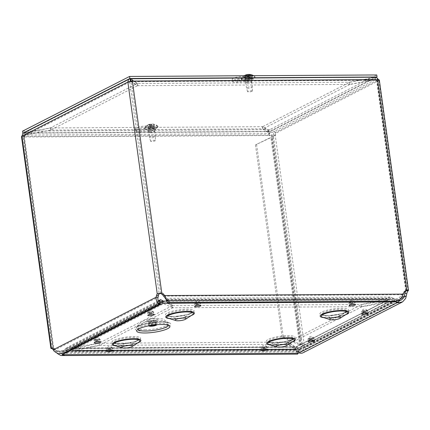 <?xml version="1.0" encoding="UTF-8"?>
<svg xmlns="http://www.w3.org/2000/svg" width="430" height="430" viewBox="0 0 430 430"><rect width="100%" height="100%" fill="white"/><g stroke="black" fill="none" stroke-linecap="round" stroke-linejoin="round"><path stroke-width="0.32" stroke-dasharray="2.15 1.61" d="M156.885 324.709A4.112 0.881 172.1 0 0 156.891 324.645A4.112 0.881 172.1 0 0 154.854 324.166A4.112 0.881 172.1 0 0 150.726 324.72A4.112 0.881 172.1 0 0 148.742 325.773A4.112 0.881 172.1 0 0 148.764 325.838M155.757 324.811A2.972 0.64 172.1 0 0 155.757 324.8A2.972 0.64 172.1 0 0 154.289 324.457A2.972 0.64 172.1 0 0 151.306 324.854A2.972 0.64 172.1 0 0 149.871 325.617A2.972 0.64 172.1 0 0 149.876 325.628L149.463 322.645A2.972 0.64 172.1 0 0 150.93 322.989A2.972 0.64 172.1 0 0 153.913 322.591A2.972 0.64 172.1 0 0 155.343 321.828A2.972 0.64 172.1 0 0 153.875 321.484A2.972 0.64 172.1 0 0 150.892 321.887A2.972 0.64 172.1 0 0 149.463 322.645L148.42 321.188L149.796 321.296C154.451 320.699 156.499 320.318 155.95 320.146L155.343 321.828L155.757 324.8M149.506 321.371A5.235 1.123 172.1 0 0 157.283 319.356A5.235 1.123 172.1 0 0 149.506 319.404A5.235 1.123 172.1 0 0 149.506 321.371M158.106 303.333L61.888 352.509L297.974 351.09L398.572 299.672L166.899 301.07M328.138 315.593A12.368 2.655 -7.9 0 1 323.279 315.104A12.368 2.655 -7.9 0 1 323.102 315.045A12.368 2.655 -7.9 0 1 326.037 311.567A12.368 2.655 -7.9 0 1 340.393 309.331A12.368 2.655 -7.9 0 1 345.715 311.906A12.368 2.655 -7.9 0 1 345.564 312.013A12.368 2.655 -7.9 0 1 328.138 315.593M336.663 317.163A5.402 1.161 172.1 0 0 339.802 316.071A5.402 1.161 172.1 0 0 340.151 315.572A5.402 1.161 172.1 0 0 337.48 314.943A5.402 1.161 172.1 0 0 332.057 315.668A5.402 1.161 172.1 0 0 329.455 317.055A5.402 1.161 172.1 0 0 329.928 317.437A5.402 1.161 172.1 0 0 332.127 317.679A5.402 1.161 172.1 0 0 333.245 317.636M274.657 342.93A12.368 2.655 -7.9 0 1 269.798 342.436A12.368 2.655 -7.9 0 1 269.621 342.382A12.368 2.655 -7.9 0 1 272.555 338.899A12.368 2.655 -7.9 0 1 286.912 336.668A12.368 2.655 -7.9 0 1 292.233 339.243A12.368 2.655 -7.9 0 1 292.077 339.345A12.368 2.655 -7.9 0 1 274.657 342.93M283.182 344.5A5.402 1.161 172.1 0 0 286.315 343.403A5.402 1.161 172.1 0 0 286.67 342.904A5.402 1.161 172.1 0 0 283.993 342.28A5.402 1.161 172.1 0 0 278.575 343.006A5.402 1.161 172.1 0 0 275.969 344.387A5.402 1.161 172.1 0 0 276.447 344.774A5.402 1.161 172.1 0 0 278.645 345.016A5.402 1.161 172.1 0 0 279.763 344.973M173.688 316.523A12.368 2.655 -7.9 0 1 168.823 316.034A12.368 2.655 -7.9 0 1 168.646 315.975A12.368 2.655 -7.9 0 1 171.581 312.497A12.368 2.655 -7.9 0 1 185.943 310.261A12.368 2.655 -7.9 0 1 191.259 312.836A12.368 2.655 -7.9 0 1 191.108 312.943A12.368 2.655 -7.9 0 1 173.688 316.523M182.207 318.092A5.402 1.161 172.1 0 0 185.346 317.001A5.402 1.161 172.1 0 0 185.696 316.502A5.402 1.161 172.1 0 0 183.024 315.873A5.402 1.161 172.1 0 0 177.606 316.598A5.402 1.161 172.1 0 0 174.999 317.985A5.402 1.161 172.1 0 0 175.472 318.372A5.402 1.161 172.1 0 0 177.671 318.608A5.402 1.161 172.1 0 0 178.789 318.565M120.201 343.86A12.368 2.655 -7.9 0 1 115.342 343.371A12.368 2.655 -7.9 0 1 115.165 343.312A12.368 2.655 -7.9 0 1 118.099 339.829A12.368 2.655 -7.9 0 1 132.456 337.598A12.368 2.655 -7.9 0 1 137.777 340.173A12.368 2.655 -7.9 0 1 137.627 340.275A12.368 2.655 -7.9 0 1 120.201 343.86M128.726 345.43A5.402 1.161 172.1 0 0 131.865 344.333A5.402 1.161 172.1 0 0 132.214 343.833A5.402 1.161 172.1 0 0 129.537 343.21A5.402 1.161 172.1 0 0 124.119 343.935A5.402 1.161 172.1 0 0 121.518 345.322A5.402 1.161 172.1 0 0 121.991 345.704A5.402 1.161 172.1 0 0 124.189 345.946A5.402 1.161 172.1 0 0 125.307 345.903M61.888 352.509L62.065 353.777M297.974 351.09L298.275 353.267M398.572 299.672L398.669 300.377M246.465 82.495A2.644 0.57 -7.9 0 1 249.373 81.84A2.644 0.57 -7.9 0 1 251.356 82.119A2.644 0.57 -7.9 0 1 248.814 83.044A2.644 0.57 -7.9 0 1 246.116 82.845A2.644 0.57 -7.9 0 1 246.465 82.495M246.164 80.335A2.644 0.57 172.1 0 0 245.815 80.684A2.644 0.57 172.1 0 0 248.513 80.883A2.644 0.57 172.1 0 0 251.055 79.958A2.644 0.57 172.1 0 0 249.077 79.679A2.644 0.57 172.1 0 0 246.164 80.335M149.495 132.058A2.644 0.57 -7.9 0 1 152.403 131.403A2.644 0.57 -7.9 0 1 154.386 131.677A2.644 0.57 -7.9 0 1 151.844 132.607A2.644 0.57 -7.9 0 1 149.145 132.408A2.644 0.57 -7.9 0 1 149.495 132.058M149.194 129.898A2.644 0.57 172.1 0 0 148.845 130.247A2.644 0.57 172.1 0 0 151.543 130.446A2.644 0.57 172.1 0 0 154.085 129.521A2.644 0.57 172.1 0 0 152.107 129.242A2.644 0.57 172.1 0 0 149.194 129.898M397.255 302.677L392.305 300.677L387.188 302.569L386.892 300.409L389.478 299.103L392.585 298.608L395.433 299.93L398.717 300.731M389.311 300.559L388.607 299.662L296.297 346.72L296.845 346.806L299.307 349.063L297.866 350.251L297.146 348.966L297.42 348.708L295.942 349.208L288.594 344.188L361.92 306.708L361.625 304.548L386.892 300.409L295.641 347.048L296.06 346.967L297.42 348.708L389.972 301.409L389.311 300.559M57.061 353.331L54.261 349.982A3.961 3.289 62.9 0 0 52.551 348.811L53.659 348.246A3.961 3.289 -117.1 0 1 55.362 349.418L57.889 351.933L61.925 353.32L64.188 352.874L69.945 348.321L74.535 348.445L74.836 350.606L70.321 350.439L68.074 351.697L65.021 354.669M297.42 353.272L296.469 350.321C295.668 349.187 295.044 348.789 294.598 349.117L294.346 347.123L295.002 347.037L72.627 348.375L72.224 350.455L294.598 349.117L294.953 346.757M294.346 347.123L74.535 348.445L99.11 343.231L287.95 342.092L294.346 347.123L295.002 347.037L295.378 349.617L296.867 351.466L297.915 351.826L300.027 349.359A3.526 2.929 -117.1 0 1 300.903 348.606A3.526 2.929 -117.1 0 1 302.037 348.332L300.93 348.902A3.526 2.929 62.9 0 0 299.796 349.171A3.526 2.929 62.9 0 0 298.92 349.923L300.027 349.359L56.609 350.826L55.508 351.391L298.92 349.923L297.748 353.718L299.221 350.402M71.208 350.332L294.964 348.983L294.647 349.278L288.25 344.253L287.95 342.092M67.601 351.391L68.074 351.697L296.469 350.321L295.378 349.617L66.983 350.993L67.601 351.391M296.469 350.321L294.953 347.117L294.889 347.623M53.191 349.81L55.104 349.794L54.304 348.692A3.961 2.032 -90.3 0 0 53.25 347.967L53.659 348.246L53.25 347.967L23.86 136.159L24.87 134.966L50.783 130.016L137.326 85.785L137.03 83.624L130.693 79.297M51.337 347.977L53.25 347.967M302.037 348.332L272.426 134.945L24.268 136.439L23.161 137.003L269.062 135.52C268.831 133.499 268.911 132.134 269.309 131.429L262.364 126.683L50.627 127.957L24.714 132.902C23.623 133.617 23.102 134.982 23.161 137.003L52.455 348.794M52.487 347.972L53.094 347.929L23.709 136.31L129.763 82.028L127.85 82.044M63.672 353.175L66.516 350.633L64.747 349.466L62.092 351.444L58.835 351.804L56.04 350.67L55.104 349.794L158.02 297.2M160.874 301.919L161.288 302.193L160.342 303.768M162.707 301.091L162.002 302.505L70.493 349.278L73.541 349.724L73.245 347.564L71.375 347.515L162.879 300.747L163.362 301.505L163.663 303.661L162.002 302.505C161.529 301.634 161.293 301.532 161.288 302.193L66.516 350.633L68.031 349.488L70.493 349.278L71.375 347.515L66.774 347.612L64.747 349.466L158.605 301.494M67.79 349.601L161.352 301.774L161.288 302.193M395.143 300.172L299.307 349.063L299.517 350.783L298.952 352.734L297.866 350.251L393.993 301.118L395.143 300.172M405.63 290.632A5.429 4.51 62.9 0 0 405.055 290.868A5.429 4.51 62.9 0 0 403.41 292.475L402.179 294.69L403.286 294.125M163.631 296.125L402.179 294.69L398.83 298.081L395.815 298.947L392.724 298.081L391.961 299.731L395.831 301.177M167.007 302.553L167.093 301.086L167.856 299.436L166.99 300.323L165.883 299.076M167.566 299.855L386.952 298.533L385.232 299.275L385.527 301.435L387.838 299.952L168.452 301.274L168.479 302.741L168.178 300.581L167.566 299.855C167.593 298.001 167.689 297.861 167.856 299.436L392.724 298.081L390.225 296.996L386.952 298.533L387.838 299.952L390.058 299.226L391.961 299.731L167.093 301.086L167.7 300.565L168.452 301.274L167.566 299.855C167.593 298.001 167.689 297.861 167.856 299.436M172.645 307.848L163.663 303.661L73.541 349.724L99.319 345.328L99.018 343.167L73.245 347.564L163.362 301.505L172.349 305.687L172.645 307.848L99.319 345.328M172.693 305.623L168.178 300.581L385.232 299.275L361.528 304.483L361.829 306.644L385.527 301.435L168.479 302.741L172.989 307.783L172.693 305.623L361.528 304.483M288.594 344.188L288.293 342.027L295.641 347.048L295.942 349.208L387.188 302.569L361.92 306.708M99.11 343.231L99.411 345.392L74.836 350.606L294.647 349.278M361.829 306.644L172.989 307.783M406.253 296.152L305.182 347.805L304.811 345.102L299.651 344.898L270.857 137.401L271.964 136.837L255.452 144.878L275.27 135.579L275.657 135.02L275.431 133.407L378.889 80.528A3.359 0.72 172.1 0 0 379.33 80.082M305.182 347.805A5.606 4.66 -117.1 0 1 302.924 352.831M296.845 346.806L297.146 348.966L297.42 348.708M262.364 126.683L262.66 128.839L50.928 130.118L25.015 135.063L24.268 136.439L23.709 136.31M300.93 348.902L271.319 135.509L272.426 134.945M99.411 345.392L288.25 344.253M288.293 342.027L361.625 304.548M299.517 350.783A3.376 2.806 62.9 0 0 300.823 351.1A3.376 2.806 62.9 0 0 301.908 350.842A3.376 2.806 62.9 0 0 303.268 347.816L302.892 345.118L302.408 345L304.327 344.989L275.27 135.579L273.351 135.59L271.776 136.933M172.349 305.687L99.018 343.167M131.225 81.141L137.869 85.683L349.601 84.404L349.3 82.248L375.702 77.19M132.392 81.173L131.29 81.738L376.562 80.259L375.514 79.459L349.601 84.404M131.01 80.899L375.514 79.459L375.213 77.303L130.623 78.776L137.568 83.522L349.3 82.248M406.291 290.599L377.121 80.394L376.562 80.259L377.669 79.695M129.774 81.453L129.763 82.028L131.29 81.738L130.919 80.937M137.869 85.683L137.568 83.522M262.66 128.839L269.61 133.59L269.309 131.429L24.714 132.902L25.015 135.063L269.61 133.59L270.169 134.956L269.062 135.52L271.319 135.509M50.928 130.118L50.627 127.957M23.446 133.09L50.482 127.86L137.03 83.624M130.758 81.291L137.326 85.785M130.07 81.098L24.462 135.074L24.87 134.966L24.569 132.805L130.08 78.878M21.946 136.17L23.86 136.159M50.783 130.016L50.482 127.86M378.658 79.754L378.889 80.528L376.97 80.539L375.659 79.561L375.358 77.4L349.445 82.345L262.902 126.581L268.196 130.199L272.099 130.177A3.359 2.79 -117.1 0 1 275.431 133.407M268.196 130.199L268.497 132.359L272.4 132.332A1.123 0.935 -117.1 0 1 273.518 133.418L273.743 135.031L273.351 135.59L302.408 345L300.758 344.333L271.964 136.837M268.497 132.359L263.203 128.737L262.902 126.581M376.739 77.701L375.358 77.4L272.099 130.177M272.4 132.332L375.659 79.561L349.746 84.506L349.445 82.345M349.746 84.506L263.203 128.737M377.121 80.394L273.518 133.418M21.5 136.616A3.359 0.72 172.1 0 0 23.161 137.003M275.657 135.02L273.743 135.031M304.811 345.102L302.892 345.118M299.651 344.898L300.758 344.333L283.3 337.061L282.198 337.625L299.651 344.898M256.56 144.313L283.3 337.061M255.452 144.878L282.198 337.625M244.686 76.529A7.31 1.569 172.1 0 0 236.661 77.228A7.31 1.569 172.1 0 0 232.227 79.324A7.31 1.569 172.1 0 0 237.731 80.087L247.078 79.356A4.499 0.968 172.1 0 0 252.609 77.647A4.499 0.968 172.1 0 0 251.362 77.163L244.686 76.529L244.971 78.588L251.647 79.222A4.499 0.968 -7.9 0 1 252.894 79.7A4.499 0.968 -7.9 0 1 247.363 81.41L238.016 82.141A7.31 1.569 -7.9 0 1 232.512 81.377A7.31 1.569 -7.9 0 1 236.946 79.287A7.31 1.569 -7.9 0 1 244.971 78.588M148.001 128.145L154.676 128.78A4.499 0.968 -7.9 0 1 155.923 129.263A4.499 0.968 -7.9 0 1 150.393 130.973L141.045 131.704A7.31 1.569 -7.9 0 1 135.541 130.94A7.31 1.569 -7.9 0 1 139.976 128.844A7.31 1.569 -7.9 0 1 148.001 128.145L147.716 126.092A7.31 1.569 172.1 0 0 139.691 126.791A7.31 1.569 172.1 0 0 135.256 128.887A7.31 1.569 172.1 0 0 140.76 129.65L150.108 128.914A4.499 0.968 172.1 0 0 155.638 127.21A4.499 0.968 172.1 0 0 154.392 126.726L147.716 126.092M22.575 131.139L269.75 129.645L376.755 74.96M23.268 133.187L270.035 131.704L269.75 129.645M270.035 131.704L376.336 77.373M155.348 140.583A2.376 0.511 -7.9 0 1 153.058 141.395A2.376 0.511 -7.9 0 1 150.64 141.233A2.376 0.511 -7.9 0 1 152.924 140.384A2.376 0.511 -7.9 0 1 155.348 140.578A2.376 0.511 -7.9 0 1 155.348 140.583L155.391 136.708A2.951 0.634 172.1 0 0 155.391 136.686A2.951 0.634 172.1 0 0 152.43 136.455A2.951 0.634 172.1 0 0 149.538 137.476A2.951 0.634 172.1 0 0 149.543 137.498A2.951 0.634 172.1 0 0 149.543 137.519A2.951 0.634 172.1 0 0 152.542 137.724A2.951 0.634 172.1 0 0 155.391 136.708M148.253 128.21A2.951 0.634 172.1 0 0 148.253 128.231A2.951 0.634 172.1 0 0 151.209 128.463A2.951 0.634 172.1 0 0 154.107 127.447A2.951 0.634 172.1 0 0 154.101 127.425A2.951 0.634 172.1 0 0 151.145 127.194A2.951 0.634 172.1 0 0 148.253 128.21L149.543 137.498M154.408 124.415A3.703 0.795 -7.9 0 1 154.397 124.705L154.031 124.888L154.397 124.705A9.143 8.707 4.4 0 0 151.828 124.361L151.344 124.533L151.424 125.743A3.703 0.795 -7.9 0 1 150.102 125.915A9.143 0.752 78 0 1 150.038 124.7L149.559 124.657A9.143 8.724 -6.1 0 0 147.178 125.651L147.576 125.732L147.178 125.651A3.703 0.795 -7.9 0 1 147.184 125.361A9.143 9.046 -161 0 1 149.57 124.372L150.156 124.329L150.65 126.64A2.333 0.5 172.1 0 1 151.532 126.522L151.36 124.039L151.838 124.076A9.143 9.068 176.2 0 1 154.408 124.415L153.349 126.689A2.333 0.5 172.1 0 1 153.381 126.818L154.09 124.791A3.322 0.715 172.1 0 0 154.042 124.609M154.08 124.802L154.09 124.786A3.322 0.715 172.1 0 1 154.031 124.888L153.343 126.882A2.333 0.5 172.1 0 0 153.381 126.818M150.145 125.958L150.618 127.635A2.333 0.5 172.1 0 0 151.5 127.522L151.424 125.791A3.322 0.715 172.1 0 1 150.145 125.958M150.618 127.635L150.79 127.957L148.801 127.473A2.333 0.5 172.1 0 1 148.785 127.452A2.333 0.5 172.1 0 1 148.764 127.382A2.333 0.5 172.1 0 1 148.807 127.28L147.184 125.361M148.801 127.473L147.576 125.732A3.322 0.715 172.1 0 1 147.554 125.7L147.549 125.694A3.322 0.715 172.1 0 1 147.587 125.447M151.532 126.522L151.478 124.157A9.143 0.408 -92.2 0 0 151.398 123.99A9.143 0.408 -92.2 0 0 151.36 124.033L151.838 124.076L152.301 127.43L153.349 126.689M150.156 124.329A3.703 0.795 -7.9 0 1 151.478 124.157L150.156 124.324M148.807 127.28L150.016 127.731L150.806 127.457L150.65 126.64M151.36 124.033L151.521 127.361L152.301 127.43M153.343 126.882L152.295 127.592L151.828 124.361L151.344 124.533L151.5 127.522M151.344 124.528L151.505 127.866L152.295 127.592L151.242 128.28L150.36 128.006M150.038 124.7L149.559 124.657L150.011 127.887L150.796 127.973L150.038 124.689L150.79 127.957M158.03 126.936A6.912 1.483 172.1 0 0 158.025 126.877A6.912 1.483 172.1 0 0 151.102 126.339A6.912 1.483 172.1 0 0 144.329 128.72A6.912 1.483 172.1 0 0 144.335 128.78A6.912 1.483 172.1 0 0 151.258 129.317A6.912 1.483 172.1 0 0 158.03 126.936M157.96 126.436A6.912 1.483 172.1 0 0 157.955 126.382A6.912 1.483 172.1 0 0 157.794 126.119A6.912 1.483 172.1 0 0 150.908 125.861A6.912 1.483 172.1 0 0 144.351 127.984A6.912 1.483 172.1 0 0 144.26 128.226A6.912 1.483 172.1 0 0 144.265 128.28A6.912 1.483 172.1 0 0 151.188 128.817A6.912 1.483 172.1 0 0 157.96 126.436M252.001 91.316A2.376 0.511 -7.9 0 1 249.422 91.896A2.376 0.511 -7.9 0 1 247.61 91.671A2.376 0.511 -7.9 0 1 249.889 90.821A2.376 0.511 -7.9 0 1 252.319 91.015A2.376 0.511 -7.9 0 1 252.001 91.316M251.969 87.516A2.951 0.634 172.1 0 0 252.362 87.145A2.951 0.634 172.1 0 0 252.362 87.123A2.951 0.634 172.1 0 0 250.147 86.817A2.951 0.634 172.1 0 0 246.901 87.548A2.951 0.634 172.1 0 0 246.514 87.935A2.951 0.634 172.1 0 0 246.514 87.956A2.951 0.634 172.1 0 0 248.766 88.241A2.951 0.634 172.1 0 0 251.969 87.516M245.616 78.281A2.951 0.634 172.1 0 0 245.224 78.674A2.951 0.634 172.1 0 0 247.433 78.98A2.951 0.634 172.1 0 0 250.685 78.249A2.951 0.634 172.1 0 0 251.072 77.862A2.951 0.634 172.1 0 0 248.862 77.55A2.951 0.634 172.1 0 0 245.616 78.281M248.825 74.508A9.143 4.714 -84.2 0 0 248.798 74.514L248.975 74.632A9.143 7.869 -109.2 0 1 251.222 75.282A3.703 0.795 -7.9 0 1 250.556 75.621L250.255 75.75L250.556 75.621A9.143 7.262 56.3 0 0 248.325 74.965L247.669 75.094A9.143 4.289 -85.3 0 0 246.53 76.389L246.53 76.389A3.703 0.795 -7.9 0 1 245.385 76.4A9.143 5.058 84.3 0 1 246.54 75.099L246.363 74.981A9.143 7.525 53.7 0 0 244.304 75.658L245.858 77.642A2.333 0.5 172.1 0 1 246.041 77.529A2.333 0.5 172.1 0 1 246.299 77.416L247.314 78.013L248.389 77.808L248.798 76.938L248.841 74.782A3.322 0.715 172.1 0 1 249.948 74.777L250.142 74.546M251.222 75.282L250.894 75.427L251.222 75.282M250.233 77.395L250.894 75.427A3.322 0.715 172.1 0 1 250.255 75.75L249.792 77.62A2.333 0.5 172.1 0 0 250.179 77.432A2.333 0.5 172.1 0 0 250.233 77.395L249.292 78.002L249.008 77.803L249.292 78.002L248.975 74.632L249.008 77.803L249.561 76.938A2.333 0.5 172.1 0 0 248.798 76.938M245.616 76.432L246.53 78.099A2.333 0.5 172.1 0 0 247.293 78.099L246.718 76.427A3.322 0.715 172.1 0 1 245.616 76.432M244.665 75.787A3.322 0.715 172.1 0 1 245.304 75.46L246.299 77.416M249.948 74.777L249.561 76.938M246.53 78.099L245.858 77.642M245.826 74.944A9.143 7.606 -107.6 0 1 247.013 74.648L247.669 74.519A9.143 4.633 83.6 0 1 248.051 74.454M249.792 77.62L248.938 78.185L247.293 78.099M246.54 75.099L247.245 78.394L246.54 75.099M254.082 78.233A6.912 1.483 172.1 0 0 254.995 77.314A6.912 1.483 172.1 0 0 249.825 76.594A6.912 1.483 172.1 0 0 242.219 78.303A6.912 1.483 172.1 0 0 241.305 79.217A6.912 1.483 172.1 0 0 246.476 79.942A6.912 1.483 172.1 0 0 254.082 78.233M254.012 77.733A6.912 1.483 172.1 0 0 254.925 76.819A6.912 1.483 172.1 0 0 254.764 76.556A6.912 1.483 172.1 0 0 249.11 76.153A6.912 1.483 172.1 0 0 242.149 77.803A6.912 1.483 172.1 0 0 241.321 78.421A6.912 1.483 172.1 0 0 241.235 78.717A6.912 1.483 172.1 0 0 246.406 79.443A6.912 1.483 172.1 0 0 254.012 77.733M137.992 329.342A15.254 3.273 -7.9 0 1 138.03 328.902A15.254 3.273 -7.9 0 1 160.648 323.328A15.254 3.273 -7.9 0 1 168.049 324.736A15.254 3.273 -7.9 0 1 168.205 325.15M149.887 322.973A4.934 1.059 172.1 0 0 157.224 321.081A4.934 1.059 172.1 0 0 149.887 321.124A4.934 1.059 172.1 0 0 149.887 322.973M144.088 331.116A18.001 3.865 -7.9 0 1 144.082 324.36A18.001 3.865 -7.9 0 1 170.839 324.198A18.001 3.865 -7.9 0 1 144.088 331.116M144.792 329.783A16.319 3.504 172.1 0 0 162.105 327.337A16.319 3.504 172.1 0 0 168.823 322.957A16.319 3.504 172.1 0 0 152.397 322.183A16.319 3.504 172.1 0 0 136.799 327.402A16.319 3.504 172.1 0 0 144.792 329.783M150.414 323.634A4.112 0.881 172.1 0 0 154.542 323.081A4.112 0.881 172.1 0 0 156.525 322.027A4.112 0.881 172.1 0 0 154.488 321.554A4.112 0.881 172.1 0 0 150.36 322.108A4.112 0.881 172.1 0 0 148.377 323.161A4.112 0.881 172.1 0 0 150.414 323.634M262.644 348.563A3.236 0.693 -7.9 0 1 262.644 347.349A3.236 0.693 -7.9 0 1 267.455 347.316A3.236 0.693 -7.9 0 1 262.644 348.563M362.979 312.261A3.236 0.693 -7.9 0 1 362.979 311.046A3.236 0.693 -7.9 0 1 367.79 311.019A3.236 0.693 -7.9 0 1 362.979 312.261M195.86 304.623A3.236 0.693 -7.9 0 1 195.86 303.408A3.236 0.693 -7.9 0 1 200.67 303.376A3.236 0.693 -7.9 0 1 195.86 304.623M108.064 349.493A3.236 0.693 -7.9 0 1 108.064 348.279A3.236 0.693 -7.9 0 1 112.875 348.252A3.236 0.693 -7.9 0 1 108.064 349.493M327.031 315.62A14.47 3.107 -7.9 0 1 321.78 312.035A14.47 3.107 -7.9 0 1 341.366 308.294A14.47 3.107 -7.9 0 1 346.618 311.884A14.47 3.107 -7.9 0 1 327.031 315.62M172.575 316.555A14.47 3.107 -7.9 0 1 167.324 312.965A14.47 3.107 -7.9 0 1 186.916 309.224A14.47 3.107 -7.9 0 1 192.167 312.814A14.47 3.107 -7.9 0 1 172.575 316.555M119.094 343.887A14.47 3.107 -7.9 0 1 113.843 340.302A14.47 3.107 -7.9 0 1 133.429 336.561A14.47 3.107 -7.9 0 1 138.68 340.151A14.47 3.107 -7.9 0 1 119.094 343.887M273.544 342.957A14.47 3.107 -7.9 0 1 268.293 339.367A14.47 3.107 -7.9 0 1 287.885 335.631A14.47 3.107 -7.9 0 1 293.136 339.216A14.47 3.107 -7.9 0 1 273.544 342.957M95.524 340.92A3.236 0.693 -7.9 0 1 95.524 339.705A3.236 0.693 -7.9 0 1 100.335 339.678A3.236 0.693 -7.9 0 1 95.524 340.92M149.076 313.551A3.236 0.693 -7.9 0 1 149.076 312.336A3.236 0.693 -7.9 0 1 153.886 312.309A3.236 0.693 -7.9 0 1 149.076 313.551M350.439 303.688A3.236 0.693 -7.9 0 1 350.439 302.473A3.236 0.693 -7.9 0 1 355.244 302.446A3.236 0.693 -7.9 0 1 350.439 303.688M309.423 339.63A3.236 0.693 -7.9 0 1 309.423 338.421A3.236 0.693 -7.9 0 1 314.233 338.388A3.236 0.693 -7.9 0 1 309.423 339.63M264.009 348.155L264.832 347.929L264.009 348.155M292.19 341.958A14.47 3.107 -7.9 0 1 273.851 345.134A14.47 3.107 -7.9 0 1 270.4 344.984M137.734 342.893A14.47 3.107 -7.9 0 1 119.395 346.064A14.47 3.107 -7.9 0 1 115.95 345.913M191.216 315.555A14.47 3.107 -7.9 0 1 172.876 318.732A14.47 3.107 -7.9 0 1 169.431 318.576M345.672 314.626A14.47 3.107 -7.9 0 1 327.332 317.797A14.47 3.107 -7.9 0 1 323.887 317.646M311.341 338.947L310.519 339.152L311.341 338.947M309.638 339.119A2.698 0.581 172.1 0 0 312.427 338.733A2.698 0.581 172.1 0 0 313.637 338.023A2.698 0.581 172.1 0 0 310.895 337.856A2.698 0.581 172.1 0 0 308.299 338.765A2.698 0.581 172.1 0 0 309.638 339.119M364.344 311.852L365.167 311.632L364.344 311.852M352.353 303.005L351.53 303.209L352.353 303.005M350.649 303.171A2.698 0.581 172.1 0 0 353.438 302.79A2.698 0.581 172.1 0 0 354.648 302.08A2.698 0.581 172.1 0 0 351.907 301.914A2.698 0.581 172.1 0 0 349.316 302.822A2.698 0.581 172.1 0 0 350.649 303.171M197.225 304.214L198.047 303.988L197.225 304.214M150.995 312.863L150.172 313.072L150.995 312.863M149.291 313.035A2.698 0.581 172.1 0 0 152.08 312.648A2.698 0.581 172.1 0 0 153.29 311.938A2.698 0.581 172.1 0 0 150.548 311.777A2.698 0.581 172.1 0 0 147.952 312.68A2.698 0.581 172.1 0 0 149.291 313.035M109.43 349.085L110.252 348.864L109.43 349.085M97.438 340.238L96.616 340.442L97.438 340.238M95.734 340.404A2.698 0.581 172.1 0 0 98.524 340.022A2.698 0.581 172.1 0 0 99.739 339.313A2.698 0.581 172.1 0 0 96.992 339.146A2.698 0.581 172.1 0 0 94.401 340.055A2.698 0.581 172.1 0 0 95.734 340.404M327.886 317.786A13.421 2.881 172.1 0 0 346.79 313.895C344.581 315.561 334.255 317.813 327.622 317.727L322.613 317.254A13.421 2.881 172.1 0 0 327.886 317.786M274.404 345.118A13.421 2.881 172.1 0 0 293.308 341.232C291.094 342.898 280.769 345.15 274.136 345.059L269.126 344.586A13.421 2.881 172.1 0 0 274.404 345.118M173.435 318.716A13.421 2.881 172.1 0 0 192.334 314.83C190.125 316.496 179.799 318.743 173.166 318.657L168.157 318.184A13.421 2.881 172.1 0 0 173.435 318.716M119.948 346.053A13.421 2.881 172.1 0 0 138.852 342.162C136.643 343.828 126.318 346.08 119.68 345.994L114.676 345.516A13.421 2.881 172.1 0 0 119.948 346.053M108.279 348.977A2.698 0.581 172.1 0 0 111.064 348.596A2.698 0.581 172.1 0 0 112.278 347.886A2.698 0.581 172.1 0 0 109.537 347.719A2.698 0.581 172.1 0 0 106.941 348.623A2.698 0.581 172.1 0 0 108.279 348.977M196.075 304.107A2.698 0.581 172.1 0 0 198.859 303.72A2.698 0.581 172.1 0 0 200.074 303.01A2.698 0.581 172.1 0 0 197.332 302.849A2.698 0.581 172.1 0 0 194.736 303.752A2.698 0.581 172.1 0 0 196.075 304.107M363.189 311.745A2.698 0.581 172.1 0 0 365.978 311.363A2.698 0.581 172.1 0 0 367.193 310.654A2.698 0.581 172.1 0 0 364.446 310.487A2.698 0.581 172.1 0 0 361.856 311.39A2.698 0.581 172.1 0 0 363.189 311.745M262.854 348.047A2.698 0.581 172.1 0 0 265.643 347.66A2.698 0.581 172.1 0 0 266.858 346.951A2.698 0.581 172.1 0 0 264.111 346.79A2.698 0.581 172.1 0 0 261.521 347.693A2.698 0.581 172.1 0 0 262.854 348.047M298.882 350.009L299.984 349.407M54.261 349.982L55.362 349.418M52.39 348.703L54.304 348.692M404.517 291.911L403.41 292.475M378.889 80.528L408.075 290.863M24.268 136.439L53.659 348.246M401.588 297.571L303.268 347.816M375.514 79.459L131.096 80.931M129.838 81.313L24.87 134.966M406.108 290.508L376.97 80.539M376.562 80.259L405.748 290.594M160.68 293.55L131.29 81.738M129.763 82.028L159.154 293.84M237.731 80.087L238.016 82.141M251.362 77.163L251.647 79.222M247.078 79.356L247.363 81.41M154.392 126.726L154.676 128.78M150.108 128.914L150.393 130.973M140.76 129.65L141.045 131.704M151.473 124.377A3.322 0.715 172.1 0 0 150.194 124.544M149.57 124.372L150.016 127.731M150.054 124.206L150.806 127.457M247.013 74.648L247.314 78.013M247.669 74.519L248.389 77.808M247.669 75.094L247.863 78.389M248.325 74.965L248.938 78.185M168.651 325.306L168.049 324.736C166.388 322.586 164.314 321.167 161.825 320.484L158.88 319.952L152.112 320.194L143.738 322.613L141.873 323.795L137.605 329.616M168.823 322.957L164.647 322.145C161.175 321.93 157.057 322.145 152.306 322.796C145.56 323.828 140.707 325.134 137.756 326.73L136.799 327.402C137.772 323.747 144.636 318.952 151.962 318.485L155.918 318.157L162.728 318.969L168.823 322.957M148.742 325.773L148.156 322.763L149.963 322.962C154.719 322.376 156.945 321.919 156.633 321.586L156.891 324.645M266.299 349.219L264.832 347.929A0.581 0.581 0 0 0 263.735 348.085L262.671 349.719M313.078 340.286L311.61 339.001A0.581 0.581 0 0 0 310.519 339.152L309.455 340.791M313.637 338.023L308.299 338.765A2.833 2.833 0 0 1 313.637 338.023M366.634 312.916L365.167 311.632A0.581 0.581 0 0 0 364.07 311.782L363.006 313.422M354.094 304.343L352.621 303.059A0.581 0.581 0 0 0 351.53 303.209L350.466 304.848M354.648 302.08L349.316 302.822A2.833 2.833 0 0 1 354.648 302.08M199.515 305.279L198.047 303.988A0.581 0.581 0 0 0 196.951 304.144L195.886 305.778M152.736 314.206L151.263 312.922A0.581 0.581 0 0 0 150.172 313.072L149.108 314.706M153.29 311.938L147.952 312.68A2.833 2.833 0 0 1 153.29 311.938M111.719 350.149L110.252 348.864A0.581 0.581 0 0 0 109.156 349.015L108.091 350.654M99.18 341.576L97.712 340.291A0.581 0.581 0 0 0 96.616 340.442L95.551 342.081M99.739 339.313L94.401 340.055A2.833 2.833 0 0 1 99.739 339.313M323.279 315.104C325.553 316.555 343.763 314.029 345.564 312.013M339.802 316.071L345.715 311.906M329.928 317.437L323.102 315.045M329.455 317.055L329.756 319.232M340.151 315.572L340.452 317.748M269.798 342.436C272.072 343.887 290.282 341.361 292.077 339.345M286.315 343.403L292.233 339.243M276.447 344.774L269.621 342.382M275.969 344.387L276.275 346.564M286.67 342.904L286.971 345.08M168.823 316.034C171.102 317.485 189.313 314.959 191.108 312.943M185.346 317.001L191.259 312.836M175.472 318.372L168.646 315.975M174.999 317.985L175.3 320.162M185.696 316.502L185.996 318.678M115.342 343.371C117.616 344.822 135.826 342.291 137.627 340.275M131.865 344.333L137.777 340.173M121.991 345.704L115.165 343.312M121.518 345.322L121.819 347.499M132.214 343.833L132.515 346.01M112.278 347.886A2.833 2.833 0 0 0 106.941 348.623L112.278 347.886M200.074 303.01A2.833 2.833 0 0 0 194.736 303.752L200.074 303.01M367.193 310.654A2.833 2.833 0 0 0 361.856 311.39L367.193 310.654M266.858 346.951A2.833 2.833 0 0 0 261.521 347.693L266.858 346.951M245.815 80.684L246.116 82.845M251.055 79.958L251.356 82.119M148.845 130.247L149.145 132.408M154.085 129.521L154.386 131.677M294.695 348.644L294.598 348.94M296.012 350.418L297.517 353.718M299.796 349.171L300.903 348.606M406.156 290.304L405.055 290.868M167.657 299.866L167.007 302.306M167.63 299.963L168.367 301.946M168.377 301.15L167.689 299.129L167.275 300.694M390.058 299.226L167.7 300.565M297.313 348.708L390.494 301.081M297.625 351.901L61.925 353.326M71.192 348.096L294.953 346.747M294.609 347.187L73.761 348.52M389.037 302.016L296.947 349.085M388.021 300.027L295.931 347.096M296.297 346.72L389.478 299.097M401.131 300.129L301.908 350.842M158.202 300.882L66.774 347.612M62.662 351.186L159.331 301.779M390.042 296.99L167.684 298.334M166.99 300.328L395.815 298.947M294.625 349.423L73.772 350.751M269.513 132.913L269.841 133.891M303.532 344.994L301.86 344.79M232.227 79.324L232.512 81.377M252.609 77.647L252.894 79.7M155.638 127.21L155.923 129.263M135.256 128.887L135.541 130.94M150.64 141.233L149.543 137.519M154.101 127.425L155.391 136.686M150.113 125.856L151.414 125.684M148.785 127.452L147.554 125.7M157.794 126.119A9.143 9.143 0 0 0 151.398 123.99M150.07 124.168A9.143 9.143 0 0 0 144.351 127.984M144.265 128.28L144.335 128.78M157.955 126.382L158.025 126.877M252.319 91.015L252.362 87.145M247.61 91.671L246.514 87.956M245.224 78.674L246.514 87.935M251.072 77.862L252.362 87.123M250.384 75.61L250.975 75.309M245.498 76.336L246.61 76.325M244.987 75.314L244.525 75.524M248.728 74.557L248.9 78.088M246.6 75.008L247.4 78.464L248.212 78.717L250.179 77.432M254.764 76.556A9.143 9.143 0 0 0 253.555 75.701M244.116 75.755A9.143 9.143 0 0 0 241.321 78.421M241.235 78.717L241.305 79.217M254.925 76.819L254.995 77.314"/><path stroke-width="0.64" d="M144.991 332.981A16.781 3.601 -7.9 0 1 137.74 329.514A16.781 3.601 -7.9 0 1 161.615 324.483A16.781 3.601 -7.9 0 1 168.495 325.247A16.781 3.601 -7.9 0 1 164.432 329.966A16.781 3.601 -7.9 0 1 144.991 332.981M148.764 325.838A4.112 0.881 172.1 0 0 150.779 326.252A4.112 0.881 172.1 0 0 156.885 324.709M149.876 325.628A2.972 0.64 172.1 0 0 151.344 325.962A2.972 0.64 172.1 0 0 154.3 325.569A2.972 0.64 172.1 0 0 155.757 324.811M166.899 301.07L162.486 301.097L158.106 303.333M298.275 353.267L62.189 354.685L162.787 303.274L398.873 301.849L298.275 353.267M333.245 317.636A5.402 1.161 172.1 0 0 336.663 317.163M337.781 317.12A5.402 1.161 172.1 0 0 332.358 317.845A5.402 1.161 172.1 0 0 329.756 319.232A5.402 1.161 172.1 0 0 330.304 319.64A5.402 1.161 172.1 0 0 332.428 319.856A5.402 1.161 172.1 0 0 340.033 318.291A5.402 1.161 172.1 0 0 340.452 317.748A5.402 1.161 172.1 0 0 337.781 317.12M279.763 344.973A5.402 1.161 172.1 0 0 283.182 344.5M284.294 344.457A5.402 1.161 172.1 0 0 278.877 345.183A5.402 1.161 172.1 0 0 276.275 346.564A5.402 1.161 172.1 0 0 276.823 346.978A5.402 1.161 172.1 0 0 278.946 347.193A5.402 1.161 172.1 0 0 286.552 345.629A5.402 1.161 172.1 0 0 286.971 345.08A5.402 1.161 172.1 0 0 284.294 344.457M178.789 318.565A5.402 1.161 172.1 0 0 182.207 318.092M183.325 318.05A5.402 1.161 172.1 0 0 177.907 318.775A5.402 1.161 172.1 0 0 175.3 320.162A5.402 1.161 172.1 0 0 175.854 320.57A5.402 1.161 172.1 0 0 177.977 320.785A5.402 1.161 172.1 0 0 185.583 319.221A5.402 1.161 172.1 0 0 185.996 318.678A5.402 1.161 172.1 0 0 183.325 318.05M125.307 345.903A5.402 1.161 172.1 0 0 128.726 345.43M129.844 345.387A5.402 1.161 172.1 0 0 124.42 346.112A5.402 1.161 172.1 0 0 121.819 347.499A5.402 1.161 172.1 0 0 122.367 347.908A5.402 1.161 172.1 0 0 124.49 348.123A5.402 1.161 172.1 0 0 132.096 346.558A5.402 1.161 172.1 0 0 132.515 346.01A5.402 1.161 172.1 0 0 129.844 345.387M62.065 353.777L62.189 354.685M162.486 301.097L162.787 303.274M398.669 300.377L398.873 301.849M297.856 353.267L297.635 354.132L297.42 353.272M65.021 354.669L61.936 355.556L60.711 355.433L57.061 353.331M158.02 297.2L156.101 297.211L156.515 295.485A3.961 2.032 89.7 0 1 157.24 293.851L161.782 292.981L159.154 293.84A3.961 2.032 -90.3 0 0 158.428 295.474L157.788 298.662L158.256 300.989L159.191 301.817L159.519 301.027L160.874 301.919M52.551 348.811C50.88 348.515 50.471 348.236 51.337 347.977A3.961 2.032 89.7 0 1 52.39 348.703L54.357 351.455L58.227 353.734L63.672 353.175L160.347 303.768L157.654 302.919L156.106 299.447L156.101 297.211L53.191 349.81M50.874 348.246L51.337 347.977L21.946 136.17L22.79 133.569L23.446 133.09L129.054 79.109L128.468 79.555L127.85 82.044L21.946 136.17A3.359 0.72 172.1 0 0 21.5 136.616L50.869 348.246M158.605 301.494L159.519 301.027L160.551 299.705L162.879 300.747L162.707 301.091M162.879 300.747L163.362 301.505M398.717 300.731L401.523 299.92L403.759 297.614L404.915 293.507A5.429 2.784 89.7 0 1 406.156 290.873L405.748 290.594A5.429 4.51 62.9 0 0 405.63 290.632M167.007 302.559L395.831 301.177L399.599 299.748L401.179 298.124L404.517 291.911A5.429 4.51 -117.1 0 1 406.156 290.304A5.429 4.51 -117.1 0 1 406.855 290.03L408.489 290.293L408.075 290.863A5.429 2.784 -90.3 0 0 406.834 293.496L406.253 296.152L404.334 296.162L401.588 297.571M406.253 296.152L405.657 298.377L402.663 301.838L398.196 302.822L397.255 302.677M408.075 290.863L405.748 290.594L406.855 290.03L377.669 79.695L132.392 81.173A3.359 0.72 172.1 0 0 127.85 82.044L157.24 293.851L159.154 293.84M375.702 77.19L130.623 78.776C131.542 78.454 132.134 79.254 132.392 81.173L161.782 292.981A3.961 3.289 -117.1 0 1 163.491 294.152L164.738 295.56L163.857 296.012L162.384 294.717A3.961 3.289 62.9 0 0 160.68 293.55M403.286 294.125L164.738 295.56C167.953 300.672 166.695 304.929 167.093 301.086M167.023 302.064L165.883 299.076L163.631 296.125M408.5 290.293L379.33 80.082A3.359 0.72 172.1 0 0 377.669 79.695C377.18 77.776 376.363 76.981 375.213 77.303M402.114 302.134L302.924 352.831A5.606 4.66 -117.1 0 1 301.124 353.261A5.606 4.66 -117.1 0 1 299.14 352.82M131.29 81.738L130.919 80.937L131.225 81.141M131.01 80.899L130.623 78.776M130.693 79.297L130.08 78.878L129.054 79.115M129.774 81.453L130.381 81.039L130.758 81.291M129.838 81.313L130.381 81.039L130.08 78.878M378.658 79.754L376.739 77.701M376.336 77.373L377.04 77.013L376.755 74.96L129.575 76.449L22.575 131.139L22.86 133.192L23.268 133.187M377.04 77.013L129.86 78.502L129.575 76.449M129.86 78.502L22.86 133.192M249.948 74.777L250.142 74.546A9.143 4.714 -84.2 0 0 249.61 74.444A9.143 4.714 -84.2 0 0 248.825 74.508M244.304 75.658A3.703 0.795 -7.9 0 1 244.525 75.524A3.703 0.795 -7.9 0 1 244.966 75.32A9.143 7.606 -107.6 0 1 245.826 74.944A9.143 9.143 0 0 1 248.051 74.454A9.143 4.633 83.6 0 1 248.992 74.551A3.703 0.795 -7.9 0 1 250.142 74.546M168.205 325.15A15.254 3.273 -7.9 0 1 160.734 329.031A15.254 3.273 -7.9 0 1 145.533 331.052A15.254 3.273 -7.9 0 1 137.992 329.342M266.149 349.101A3.236 0.693 172.1 0 0 261.773 349.934A3.236 0.693 172.1 0 0 262.945 350.74A3.236 0.693 172.1 0 0 267.326 349.902A3.236 0.693 172.1 0 0 266.149 349.101M309.724 341.807A3.236 0.693 172.1 0 0 314.104 340.974A3.236 0.693 172.1 0 0 312.933 340.173A3.236 0.693 172.1 0 0 308.552 341.006A3.236 0.693 172.1 0 0 309.724 341.807M350.74 305.864A3.236 0.693 172.1 0 0 355.121 305.031A3.236 0.693 172.1 0 0 353.944 304.225A3.236 0.693 172.1 0 0 349.563 305.063A3.236 0.693 172.1 0 0 350.74 305.864M149.382 315.727A3.236 0.693 172.1 0 0 153.763 314.889A3.236 0.693 172.1 0 0 152.585 314.088A3.236 0.693 172.1 0 0 148.205 314.927A3.236 0.693 172.1 0 0 149.382 315.727M95.825 343.097A3.236 0.693 172.1 0 0 100.206 342.264A3.236 0.693 172.1 0 0 99.029 341.458A3.236 0.693 172.1 0 0 94.654 342.296A3.236 0.693 172.1 0 0 95.825 343.097M270.4 344.984A14.47 3.107 -7.9 0 1 270.835 340.608A14.47 3.107 -7.9 0 1 290.578 337.867A14.47 3.107 -7.9 0 1 292.19 341.958M115.95 345.913A14.47 3.107 -7.9 0 1 116.385 341.538A14.47 3.107 -7.9 0 1 136.122 338.797A14.47 3.107 -7.9 0 1 137.734 342.893M169.431 318.576A14.47 3.107 -7.9 0 1 169.866 314.201A14.47 3.107 -7.9 0 1 189.608 311.465A14.47 3.107 -7.9 0 1 191.216 315.555M323.887 317.646A14.47 3.107 -7.9 0 1 324.322 313.271A14.47 3.107 -7.9 0 1 344.059 310.535A14.47 3.107 -7.9 0 1 345.672 314.626M108.365 351.67A3.236 0.693 172.1 0 0 112.746 350.832A3.236 0.693 172.1 0 0 111.574 350.031A3.236 0.693 172.1 0 0 107.194 350.869A3.236 0.693 172.1 0 0 108.365 351.67M196.161 306.8A3.236 0.693 172.1 0 0 200.541 305.961A3.236 0.693 172.1 0 0 199.369 305.16A3.236 0.693 172.1 0 0 194.989 305.993A3.236 0.693 172.1 0 0 196.161 306.8M363.28 314.438A3.236 0.693 172.1 0 0 367.661 313.599A3.236 0.693 172.1 0 0 366.484 312.798A3.236 0.693 172.1 0 0 362.108 313.637A3.236 0.693 172.1 0 0 363.28 314.438M340.033 318.291L346.79 313.895A13.421 2.881 172.1 0 0 341.183 310.987A13.421 2.881 172.1 0 0 325.44 313.47A13.421 2.881 172.1 0 0 322.613 317.254L330.304 319.64M286.552 345.629L293.308 341.232A13.421 2.881 172.1 0 0 287.702 338.324A13.421 2.881 172.1 0 0 271.959 340.802A13.421 2.881 172.1 0 0 269.126 344.586L276.823 346.978M185.583 319.221L192.334 314.83A13.421 2.881 172.1 0 0 186.727 311.922A13.421 2.881 172.1 0 0 170.984 314.4A13.421 2.881 172.1 0 0 168.157 318.184L175.854 320.57M132.096 346.558L138.852 342.162A13.421 2.881 172.1 0 0 133.246 339.254A13.421 2.881 172.1 0 0 117.503 341.732A13.421 2.881 172.1 0 0 114.676 345.516L122.367 347.908M156.515 295.485L158.428 295.474M406.834 293.496L404.915 293.507M163.491 294.152L162.384 294.717M406.156 290.873L406.108 290.508M262.945 349.525L265.982 349.101M363.28 313.223L366.317 312.803M196.161 305.585L199.197 305.16M108.371 350.455L111.402 350.036M95.825 341.882L98.862 341.463M149.382 314.513L152.413 314.088M350.74 304.65L353.777 304.23M309.729 340.592L312.76 340.173M160.336 299.791L158.202 300.882M297.635 354.132L61.941 355.556M244.987 75.314L244.525 75.524A9.143 9.143 0 0 0 244.116 75.755M250.12 74.54L248.97 74.551M253.555 75.701A9.143 9.143 0 0 0 249.61 74.444"/></g></svg>
